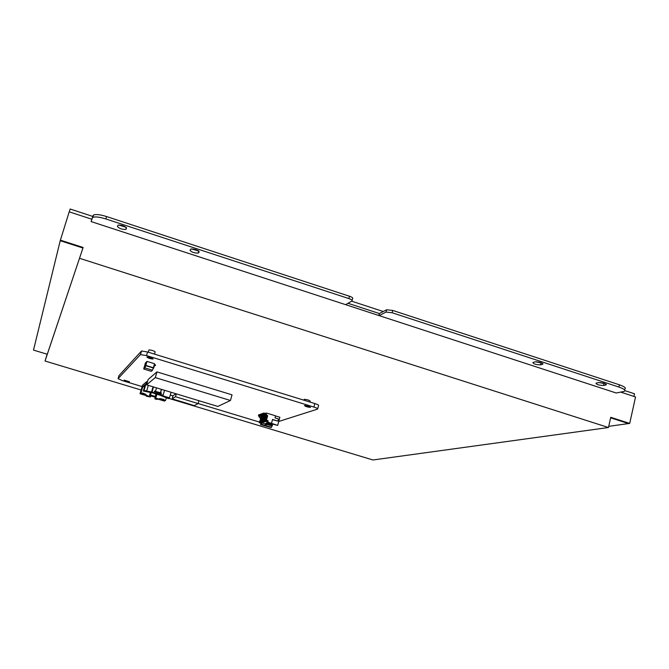 <?xml version="1.0" encoding="UTF-8"?>
<svg xmlns="http://www.w3.org/2000/svg" width="669" height="669" viewBox="0 0 669 669"><rect width="100%" height="100%" fill="white"/><g stroke="black" fill="none" stroke-linecap="round" stroke-linejoin="round"><path stroke-width="1" d="M310.466 407.371C307.472 407.128 305.482 406.518 304.479 405.539C307.447 405.774 309.446 406.376 310.483 407.362L310.466 407.371M386.055 312.072L392.151 312.757L618.917 387.058C624.177 388.906 625.941 390.353 624.202 391.382L616.208 392.996L379.139 315.609L386.055 312.072L386.657 309.764L386.055 312.072M392.151 312.757L392.753 310.441L386.657 309.764M392.753 310.441L619.419 384.809L618.917 387.058M535.141 361.845C539.682 361.937 542.233 362.732 542.802 364.229L540.493 364.864C535.978 364.764 533.436 363.969 532.875 362.489L535.141 361.845M598.571 382.601C603.17 382.752 605.704 383.521 606.164 384.909L603.547 385.486C598.972 385.327 596.455 384.566 595.995 383.178L598.571 382.601M352.153 300.364L352.622 298.608C353.224 297.998 352.178 297.212 349.486 296.25L348.867 298.575C351.56 299.536 352.605 300.322 352.011 300.925L345.656 304.671L379.139 315.609M47.148 354.227L33.5 350.096L47.148 354.227L45.551 359.387L82.948 248.023L60.227 240.706L69.208 211.839L91.854 219.24L93.075 215.585L92.782 217.433C95.006 216.447 99.355 216.948 105.836 218.947L106.563 216.547L349.486 296.25M105.836 218.947L348.867 298.575M624.545 389.843L624.695 389.149C626.435 388.112 624.679 386.657 619.419 384.809M620.757 392.126L635.55 396.96L629.705 423.41L628.509 423.577L610.646 417.824L628.509 423.577L608.74 426.337M106.563 216.547C100.091 214.557 95.742 214.063 93.518 215.058L93.075 215.585M348.005 303.291L379.348 313.535L386.657 309.772M535.233 361.82L540.945 362.631M191.342 248.91L198.534 250.867M118.664 224.985L126.015 227.259M598.68 382.584L603.965 383.27M47.282 354.269L33.5 350.096L60.227 240.706L82.948 248.023L83.132 247.48L45.04 361.009L141.109 390.002M168.697 398.331L372.959 459.979L608.472 427.524L610.755 417.305L629.705 423.41M60.361 240.146L83.132 247.48M317.7 408.759L318.544 405.598C319.029 405.205 317.792 404.519 314.823 403.549L147.573 351.986L141.552 350.991L140.406 354.629L118.07 378.646L122.176 380.552L142.112 386.582M170.269 395.095L172.987 395.914M198.124 403.516L259.438 422.064M278.756 421.47L317.608 409.094C318.093 408.7 316.847 408.023 313.886 407.061L146.519 355.574L147.573 351.986M140.406 354.629L146.519 355.574M153.101 358.994L153.05 359.027C150.09 358.776 148.033 358.107 146.871 357.029C149.639 357.229 151.721 357.89 153.101 358.994M129.452 381.756L129.418 381.773C126.993 381.522 125.22 380.962 124.116 380.109L129.452 381.756M141.46 351.058L118.973 375.61L118.07 378.646M148.911 350.096L148.961 349.92C151.738 350.104 153.811 350.765 155.191 351.894M304.194 399.535L304.244 399.334C307.188 399.544 309.17 400.154 310.199 401.149L309.956 402.052M79.77 258.368L608.472 427.524M92.347 217.96L91.126 221.581L345.656 304.671M117.945 225.311L118.095 225.152C121.925 225.077 124.735 226.063 126.541 228.121L125.839 229.459C122.067 229.534 119.258 228.547 117.435 226.498L117.945 225.311M190.816 249.161L190.949 249.044C194.913 248.977 197.664 249.93 199.203 251.904L198.233 253.074C194.319 253.141 191.577 252.196 190.004 250.239L190.816 249.161M379.348 313.535L378.838 315.509M45.04 361.009L47.081 354.419M91.854 219.24L91.126 221.581M92.79 216.43L70.145 209.021L69.258 211.856M633.936 396.433L634.521 393.782L624.93 390.637M118.873 224.968L126.115 227.343M191.861 248.868L198.885 251.168M351.61 301.159L383.253 311.52M536.722 361.762L539.599 362.707M600.252 382.559L602.535 383.312M146.578 384.851L148.158 379.457L156.947 371.897L232.034 394.835L230.454 400.48L155.283 377.592L146.578 384.851L217.843 406.434L230.454 400.48M156.947 371.897L155.283 377.592M260.826 418.058L259.271 422.674L260.233 422.348L261.261 419.195M260.233 422.348L261.939 422.758M261.913 422.858L260.408 422.29L261.562 418.1M260.408 422.29L261.972 418.953M260.943 422.114L262.649 422.515M262.624 422.624L261.119 422.055L262.273 417.849M261.119 422.055L262.683 418.702M261.646 421.871L263.36 422.281M263.335 422.382L261.83 421.813L262.984 417.598M261.83 421.813L263.402 418.451M262.365 421.637L264.079 422.039M264.054 422.147L262.541 421.579L263.703 417.339M262.541 421.579L264.113 418.209M263.076 421.395L264.799 421.796M264.773 421.905L263.26 421.336L264.422 417.088M263.26 421.336L264.84 417.958M263.795 421.152L265.526 421.554M265.493 421.662L263.979 421.094L265.15 416.829M263.979 421.094L265.568 417.699M264.523 420.91L266.254 421.311M266.22 421.42L264.707 420.843L265.877 416.57M259.271 422.674L260.943 423.184L260.559 424.572L270.895 427.499L271.505 427.307L272.509 424.874L269.306 423.903M260.559 424.572L261.462 424.28L261.847 422.883L260.943 423.184M261.847 422.883L265.401 423.954M267.182 424.489L271.882 425.919M270.318 423.577L267.692 424.422L272.25 425.802M269.089 423.209L265.267 424.447L265.493 423.602L267.859 422.833M267.767 422.206L266.814 422.515L267.207 421.094L268.152 420.776L267.767 422.206L271.497 423.335L272.559 419.455L277.903 421.077L278.488 418.936L275.009 417.882L275.569 415.825L266.245 412.982L265.652 414.052L267.659 415.817L266.438 420.257L268.152 420.776M264.707 420.843L267.14 421.119L265.434 420.6L266.438 420.257M278.07 420.475L278.931 420.734L279.876 417.255L275.544 415.934M271.497 423.335L277.685 425.417L279.851 417.347M265.25 420.659L266.295 417.448M265.434 420.6L266.856 415.407M278.045 420.558L278.931 420.734M272.509 419.655L277.903 421.077M271.865 424.681L272.024 424.096M259.296 415.85L259.146 416.402L260.776 418.242M267.659 415.817L265.978 413.935L266.245 412.982M259.146 416.402L259.045 415.742M258.828 416.519L260.467 418.351M277.685 425.417L266.814 422.515M261.462 424.28L271.505 427.307M265.267 424.447L267.935 424.347M269.958 423.469L266.12 424.698M265.794 413.526L264.564 413.149L264.347 413.935L265.994 414.437M263.603 413.049L263.369 413.567L264.564 413.149M263.477 413.526L265.961 414.554L266.178 417.289M266.162 414.905L266.354 417.23M264.163 414.002L263.369 413.567M262.884 413.317L262.641 413.827L263.419 413.375M263.737 413.768L263.619 414.203L265.61 415.098L265.626 417.481M262.75 413.793L265.233 414.813L265.442 417.548M262.164 413.584L261.922 414.094L262.691 413.634M263.017 414.036L264.882 415.357L264.899 417.732M262.031 414.052L264.514 415.073L264.715 417.799M261.445 413.843L261.211 414.354L261.98 413.902M262.298 414.295L264.163 415.616L264.18 417.991M261.311 414.312L263.787 415.332L263.996 418.05M260.734 414.103L260.5 414.613L261.261 414.161M261.587 414.563L263.444 415.875L263.461 418.234M260.601 414.579L263.068 415.591L263.277 418.301M260.024 414.37L259.789 414.872L260.55 414.42M260.877 414.822L262.725 416.126L262.741 418.485M259.898 414.839L262.357 415.842L262.566 418.551M259.321 414.629L259.087 415.131L259.84 414.68M260.166 415.081L262.014 416.386L262.031 418.735M259.196 415.089L261.646 416.101L261.855 418.794M258.619 414.88L258.385 415.39L259.137 414.939M259.463 415.34L261.303 416.636L261.32 418.978M258.493 415.349L260.943 416.352L261.144 419.045M263.444 414.27L262.641 413.827M262.716 414.529L261.922 414.094M262.005 414.788L261.211 414.354M261.286 415.048L260.5 414.613M260.584 415.307L259.789 414.872M259.873 415.566L259.087 415.131M259.171 415.817L258.385 415.39M185.664 402.939L194.194 405.64L198.116 403.558L175.495 396.717L172.134 398.858L185.664 402.939M176.014 393.765L173.054 395.697L172.134 398.858M176.323 393.857L175.495 396.717M198.927 400.706L198.116 403.558M141.075 393.723L144.144 394.651L141.075 393.723M141.209 393.698L142.363 394.158M142.723 394.267L144.052 394.518M165.218 396.868L168.345 397.812L165.218 396.868M165.352 396.842L166.514 397.311M166.89 397.428L167.426 397.562M167.735 397.62L168.27 397.679M142.48 392.979L142.296 393.589L142.48 392.979L145.967 394.409L145.792 395.019L150.508 396.968L146.319 396.249L146.912 395.797L140.013 393.723L142.522 385.193L146.595 381.715L147.456 381.865M149.304 396.257L150.416 392.469M156.287 392.954L155.25 396.558L156.011 396.792L157.24 393.021L155.735 398.197L154.848 398.824L155.292 397.302L154.547 397.018M160.493 393.598L159.958 395.22L160.903 394.559L161.354 392.987L160.568 392.745L161.547 389.383M161.405 389.341L160.401 392.87L161.354 392.987M145.792 395.019L140.975 392.946L142.865 386.506L145.248 384.499L143.325 391.039L155.283 393.447L153.929 392.812L154.731 390.98L155.517 391.223L156.504 387.853M159.958 395.22L168.32 398.582L169.483 397.821L162.425 395.688L163.102 395.22L160.903 394.559M142.865 386.506L144.554 386.849M154.271 392.552L144.027 390.47L143.325 391.039M164.541 390.286L163.102 395.22M152.055 391.883L153.502 386.95M140.975 392.946L140.013 393.723M163.796 400.07L159.582 399.176L159.757 398.565L163.972 399.46L163.796 400.07L165.586 400.363L164.465 401.091L157.608 399.025L156.972 399.46L154.848 398.824M151.42 392.369L153.05 386.807M146.695 390.939L148.326 385.377M155.735 398.197L159.582 399.176L159.757 398.565M166.372 397.645L165.586 400.363M169.483 397.821L171.088 392.277M144.027 390.47L146.595 381.715M146.319 396.249L146.486 395.672M165.887 396.909L167.743 397.612L165.82 397.077M166.723 397.102L166.188 396.968M167.743 397.612L167.099 397.244M154.681 391.139L160.435 392.745M160.418 393.656L159.657 393.347M156.17 396.675L155.409 396.449L156.395 393.038M149.705 394.886L150.508 394.969L149.747 394.743M150.508 394.969L151.186 392.661M142.497 393.196L145.967 394.651M159.766 398.808L164.014 399.677M149.588 395.287L150.885 395.672L150.508 396.968M154.564 391.549L155.894 391.95L155.501 393.288M156.814 392.77L156.329 392.611M155.952 392.536L157.307 392.636M157.299 392.862L155.894 392.67M155.476 397.294L150.818 395.889L155.476 397.294L155.986 396.784M154.196 393.121L155.325 393.865L156.061 392.26M157.809 394.359L159.013 394.978L159.607 393.33M158.135 392.887L157.926 393.991L158.11 392.879M160.61 393.64L155.827 392.193L160.61 393.64L161.162 393.096M154.447 365.491L155.216 365.642L154.472 365.408M154.514 365.274L155.409 365.466L154.539 365.199L153.669 368.142L153.109 368.059M154.313 364.563L155.559 364.948L155.409 365.466M153.134 367.975L153.669 368.142M153.05 368.268L153.485 368.31L153.076 368.184M144.328 367.047L145.349 363.033L147.004 361.411L154.556 363.727L153.385 367.733L152.482 370.208L144.93 367.9L145.825 365.416L153.385 367.733M144.178 367.005L143.743 369.029L151.236 371.32L152.482 370.208M146.277 362.74L144.847 367.599L144.128 368.293L146.277 362.74M145.558 363.451L146.026 363.593M153.142 367.942L145.591 365.634M147.004 361.411L145.825 365.416M144.93 367.9L143.743 369.029M314.823 403.549L313.886 407.061M604.04 383.295L603.547 385.486M606.064 384.182L605.88 385.001M126.466 227.719L125.989 229.3M198.894 251.143L198.367 252.966M541.012 362.657L540.493 364.864M542.793 363.535L542.609 364.287M155.283 396.433L150.483 394.986M155.894 396.993L149.639 395.111M154.071 393.405L155.409 393.807M157.759 394.518L159.088 394.919M157.926 393.991L159.297 394.401M154.614 391.365L161.062 393.322M141.552 350.991L140.498 354.562M154.489 354.127L155.133 351.927M148.284 352.212L148.961 349.92M304.01 400.221L304.244 399.334M93.518 215.058L92.782 217.433M606.29 384.366L606.164 384.909M126.399 227.619L125.839 229.459M198.818 251.076L198.233 253.074M542.927 363.677L542.802 364.229M156.212 392.854L156.772 393.029M158.57 394.81L158.118 394.685M154.89 393.698L154.439 393.573"/></g></svg>
